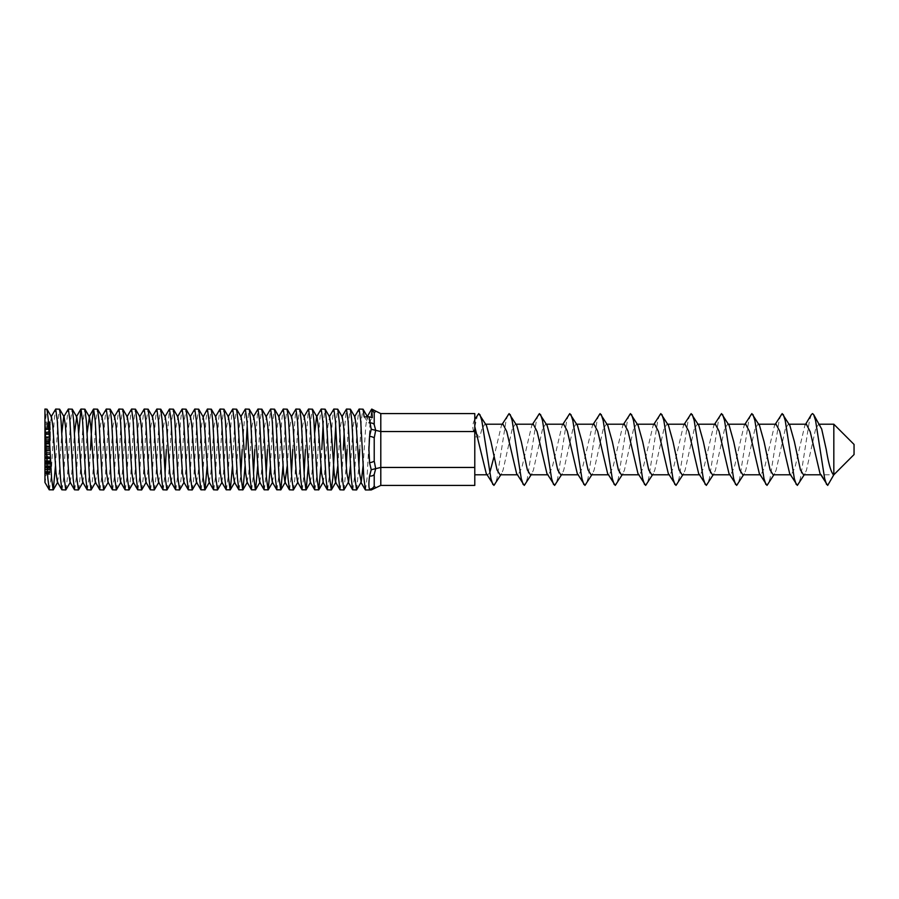 <?xml version="1.0" encoding="UTF-8"?>
<svg xmlns="http://www.w3.org/2000/svg" width="899" height="899" viewBox="0 0 899 899"><rect width="100%" height="100%" fill="white"/><g stroke="black" fill="none" stroke-linecap="round" stroke-linejoin="round"><path stroke-width="0.67" stroke-dasharray="4.5 3.37" d="M854.05 454.557L854.05 444.443M833.822 424.216L833.822 474.784L821.562 474.784L819.989 473.47M365.443 489.955L367.017 478.257L369.927 424.912L371.231 429.273L369.568 436.307L368.927 449.5L369.568 462.693A5.057 1.629 -8.3 0 0 374.22 461.041L374.22 437.959L375.681 430.295L374.22 424.575L374.22 413.034L375.681 411.09M374.22 461.041L375.681 468.705L371.231 469.728L369.568 476.032A5.057 3.281 10.4 0 0 374.22 474.425L375.681 468.705L380.794 467.458L474.784 467.458L474.784 485.404M49.389 489.955L50.962 478.257L54.12 421.047L55.547 409.191M55.48 465.716L57.896 420.743L59.469 409.045M62.031 489.955L63.604 478.257L66.762 421.047L68.189 409.191M65.953 489.809L67.38 477.953L70.538 420.743L72.111 409.045M74.673 489.955L76.246 478.257L78.674 433.284M78.595 489.809L80.022 477.953L83.18 420.743L84.753 409.045M87.315 489.955L88.889 478.257L90.484 449.5M91.237 489.809L92.664 477.953L95.822 420.743L97.395 409.045M99.958 489.955L101.531 478.257L104.689 421.047L106.116 409.191M103.879 489.809L105.307 477.953L108.464 420.743L110.038 409.045M112.6 489.955L114.173 478.257L117.331 421.047L118.758 409.191M116.522 489.809L117.949 477.953L121.107 420.743L122.68 409.045M125.242 489.955L126.815 478.257L129.973 421.047L131.4 409.191M129.164 489.809L130.591 477.953L133.749 420.743L135.322 409.045M137.884 489.955L139.457 478.257L142.615 421.047L144.042 409.191M141.806 489.809L143.233 477.953L146.391 420.743L147.964 409.045M150.526 489.955L152.1 478.257L155.257 421.047L156.684 409.191M154.448 489.809L155.875 477.953L159.033 420.743L160.606 409.045M163.168 489.955L165.056 473.447M167.09 489.809L168.518 477.953L171.675 420.743L173.249 409.045M175.811 489.955L177.384 478.257L180.542 421.047L181.969 409.191M179.733 489.809L181.16 477.953L184.317 420.743L185.891 409.045M188.453 489.955L190.026 478.257L193.184 421.047L194.611 409.191M192.375 489.809L193.802 477.953L196.96 420.743L198.533 409.045M201.095 489.955L202.668 478.257L205.826 421.047L207.253 409.191M207.186 465.716L209.602 420.743L211.175 409.045M213.737 489.955L215.31 478.257L218.468 421.047L219.895 409.191M217.659 489.809L219.086 477.953L222.244 420.743L223.817 409.045M226.379 489.955L227.953 478.257L231.11 421.047L232.538 409.191M232.47 465.716L234.886 420.743L236.459 409.045M239.022 489.955L240.898 473.447M245.112 465.716L245.944 449.5M251.664 489.955L253.54 473.447M257.755 465.716L260.171 420.743L261.744 409.045M264.306 489.955L266.183 473.447M270.397 465.716L272.813 420.743L274.386 409.045M276.948 489.955L278.521 478.257L281.679 421.047L283.106 409.191M283.039 465.716L285.455 420.743L287.028 409.045M289.59 489.955L291.467 473.447M293.512 489.809L294.939 477.953L298.097 420.743L299.67 409.045M302.233 489.955L304.109 473.447M308.323 465.716L310.739 420.743L312.313 409.045M314.875 489.955L316.448 478.257L319.606 421.047L321.033 409.191M320.965 465.716L321.797 449.5M327.517 489.955L329.09 478.257L332.248 421.047L333.675 409.191M340.159 489.955L341.732 478.257L343.328 449.5M344.081 489.809L346.25 465.716M352.801 489.955L354.375 478.257L357.532 421.047L358.959 409.191M356.723 489.809L358.892 465.716M44.95 409.045L44.95 425.553L46.827 409.045M166.337 449.5L169.327 409.191M242.191 449.5L245.18 409.191M247.225 425.553L249.102 409.045M254.833 449.5L257.822 409.191M267.475 449.5L270.464 409.191M292.759 449.5L295.749 409.191M305.402 449.5L308.391 409.191M323.078 425.553L324.955 409.045M335.72 425.553L337.597 409.045M344.16 433.284L346.317 409.191M347.081 449.5L348.666 420.743L350.239 409.045M359.724 449.5L361.308 420.743L362.881 409.045M474.784 426.654L474.784 474.784L474.784 430.172L473.706 431.542C472.256 427.497 472.627 423.451 474.784 419.44L474.784 419.372M502.979 424.216L501.406 425.53L493.933 456.995M489.764 472.75L487.809 474.784L486.235 473.47M516.801 425.53L515.239 424.216L512.205 429.048L503.103 469.952L501.631 473.47L500.069 474.784M533.321 424.216L531.747 425.53L521.847 467.671L518.15 474.784L516.577 473.47M547.143 425.53L545.581 424.216L542.547 429.048L533.444 469.952L531.972 473.47L530.41 474.784M563.662 424.216L562.089 425.53L552.256 467.424L548.491 474.784L546.918 473.47M577.484 425.53L575.922 424.216L572.888 429.048L563.785 469.952L562.313 473.47L560.751 474.784M594.003 424.216L592.43 425.53L582.586 467.48L578.832 474.784L577.259 473.47M607.825 425.53L606.263 424.216L603.229 429.048L594.127 469.952L592.655 473.47L591.092 474.784M624.344 424.216L622.771 425.53L612.994 467.21L609.174 474.784L607.6 473.47M638.166 425.53L636.604 424.216L633.57 429.048L624.468 469.952L622.996 473.47L621.434 474.784M654.686 424.216L653.112 425.53L643.111 468.053L639.515 474.784L637.942 473.47M668.508 425.53L666.946 424.216L663.911 429.048L654.809 469.952L653.337 473.47L651.775 474.784M685.027 424.216L683.454 425.53L673.553 467.682L669.856 474.784L668.283 473.47M698.849 425.53L697.287 424.216L694.253 429.048L685.15 469.952L683.678 473.47L682.116 474.784M715.368 424.216L713.795 425.53L703.939 467.502L700.197 474.784L698.624 473.47M729.19 425.53L727.628 424.216L724.594 429.048L715.492 469.952L714.02 473.47L712.457 474.784M745.709 424.216L744.136 425.53L734.337 467.311L730.539 474.784L728.965 473.47M759.531 425.53L757.969 424.216L754.935 429.048L745.833 469.952L744.361 473.47L742.799 474.784M776.051 424.216L774.477 425.53L764.622 467.536L760.88 474.784L759.307 473.47M789.873 425.53L788.311 424.216L785.276 429.048L776.174 469.952L774.702 473.47L773.14 474.784M806.392 424.216L804.819 425.53L794.941 467.592L791.221 474.784L789.648 473.47M820.214 425.53L818.652 424.216L815.618 429.048L806.515 469.952L805.043 473.47L803.481 474.784M486.46 425.53L484.898 424.216L481.864 429.048L479.83 436.858L474.784 436.858M44.95 429.947L44.95 434.307L44.95 428.373L44.95 433.498L44.95 429.947L50.007 429.947L50.007 433.183L44.95 433.183L50.007 433.633L50.007 434.307L44.95 434.307L44.95 433.734L50.007 433.734L50.007 429.396L44.95 429.396M50.007 429.396L50.007 428.373L44.95 428.373L44.95 429.104L48.917 429.104M49.546 440.431L44.95 440.431L44.95 444.173L44.95 437.139L50.007 437.139L44.95 437.285L44.95 431.913L44.95 437.285M50.007 443.095L50.007 437.375L44.95 437.375L44.95 441.679L49.602 441.679M50.007 472.571L50.007 465.896L50.007 468.727L44.95 468.48L44.95 457.029L44.95 474.391L50.007 474.391L44.95 474.121L44.95 467.379L50.007 467.379L50.007 472.571L44.95 472.571M50.007 466.637L44.95 466.637L44.95 469.076L44.95 465.896L44.95 468.727L50.007 468.727L50.007 456.714L44.95 456.714L50.007 457.029L50.007 461.108L44.95 461.108M44.95 425.553L45.152 482.089L46.534 472.672L49.692 426.328L51.479 416.911M44.95 469.076L50.007 468.548L44.95 469.076M50.007 445.803L50.007 450.545L50.007 449.826L44.95 449.882L44.95 445.803L44.95 452.748L50.007 452.748L50.007 454.692L44.95 454.692L44.95 450.624L50.007 450.624L44.95 450.545L50.007 450.579L50.007 452.748M44.95 454.624L50.007 454.624L44.95 454.692M44.95 446.601L49.85 446.556L44.95 446.601M44.95 429.598L44.95 422.069L44.95 429.598L50.007 429.598L44.95 429.239M371.231 429.273L380.794 431.554L474.784 431.554L474.784 467.458M474.784 413.596L474.784 419.44M474.784 430.172L474.784 431.554M369.927 424.912L371.759 409.067M375.681 487.91L374.22 485.966L374.22 474.425M364.162 416.9L368.601 422.991L372.31 417.675M57.39 482.089L59.177 472.672L61.795 433.284M70.032 482.089L71.819 472.672L74.437 433.284M82.674 482.089L84.461 472.672L87.079 433.284M95.316 482.089L97.103 472.672L100.261 426.328L102.048 416.911M107.959 482.089L109.745 472.672L112.903 426.328L114.69 416.911M120.601 482.089L122.388 472.672L125.545 426.328L127.332 416.911M133.243 482.089L135.03 472.672L138.188 426.328L139.974 416.911M145.885 482.089L147.672 472.672L150.83 426.328L152.616 416.911M158.527 482.089L160.314 472.672L163.472 426.328L165.259 416.911M171.17 482.089L172.956 472.672L176.114 426.328L177.901 416.911M183.812 482.089L185.599 472.672L188.756 426.328L190.543 416.911M196.454 482.089L198.241 472.672L201.398 426.328L202.983 416.563M209.096 482.089L210.883 472.672L214.041 426.328L215.827 416.911M221.738 482.089L223.525 472.672L226.683 426.328L228.47 416.911M234.381 482.089L236.167 472.672L239.325 426.328L241.112 416.911M247.023 482.089L248.809 472.672L251.967 426.328L253.754 416.911M259.665 482.089L261.452 472.672L264.609 426.328L266.396 416.911M272.307 482.089L274.094 472.672L277.252 426.328L279.038 416.911M287.264 465.716L289.894 426.328L291.681 416.911M297.591 482.089L299.378 472.672L302.536 426.328L304.323 416.911M310.234 482.089L312.02 472.672L314.639 433.284M323.078 482.437L324.663 472.672L327.82 426.328L329.607 416.911M337.833 465.716L340.463 426.328L342.249 416.911M350.475 465.716L353.105 426.328L354.891 416.911M363.117 465.716L365.747 426.328L367.118 416.911L368.601 422.991M474.784 432.486L479.83 436.858M827.687 485.404L821.562 474.784L820.798 474.784M811.404 414.551L809.482 420.451L800.38 478.549L798.458 484.449M781.062 414.551L779.141 420.451L770.038 478.549L768.117 484.449M750.721 414.551L748.8 420.451L739.697 478.549L737.776 484.449M720.38 414.551L718.458 420.451L709.356 478.549L707.434 484.449M690.039 414.551L688.117 420.451L679.015 478.549L677.093 484.449M659.697 414.551L657.776 420.451L648.673 478.549L646.752 484.449M629.356 414.551L627.435 420.451L618.332 478.549L616.411 484.449M599.015 414.551L597.093 420.451L587.991 478.549L586.069 484.449M568.674 414.551L566.752 420.451L557.65 478.549L555.728 484.449M538.332 414.551L536.411 420.451L527.308 478.549L525.387 484.449M507.991 414.551L506.07 420.451L496.967 478.549L495.046 484.449M477.65 414.551L473.706 431.542M50.007 472.93L44.95 472.93M50.007 471.997L44.95 471.997M50.007 469.829L44.95 469.829M50.007 469.469L44.95 469.469M44.95 473.436L50.007 473.436L44.95 473.099M50.007 471.11L44.95 471.11M50.007 467.738L44.95 467.738M50.007 461.108L50.007 462.715L44.95 462.715L50.007 462.715L50.007 466.817L44.95 466.817M50.007 466.817L44.95 467.368M50.007 466.435L44.95 466.435M50.007 465.896L44.95 465.896M50.007 465.963L44.95 465.963M50.007 463.266L44.95 463.266M50.007 463.176L44.95 463.176M50.007 463.862L44.95 463.862M50.007 461.356L44.95 461.356M50.007 460.67L44.95 460.67M50.007 461.097L44.95 461.097M50.007 458.456L44.95 458.456M50.007 458.816L50.007 461.951L50.007 457.715L50.007 458.816L44.95 458.816L44.95 461.951L44.95 457.715L44.95 458.816L44.95 457.715L50.007 457.715L50.007 458.816M50.007 461.951L50.007 460.85L44.95 460.85L44.95 461.951L50.007 461.951M49.816 445.803L44.95 445.803M50.007 445.926L44.95 445.926M49.85 446.679L44.95 446.679M49.85 446.657L44.95 446.657M50.007 447.488L44.95 447.488M50.007 448.702L44.95 448.702M50.007 454.624L50.007 453.849L44.95 453.849M50.007 453.849L50.007 452.579L44.95 452.579M50.007 452.579L50.007 450.624M50.007 449.826L44.95 449.826M50.007 449.882L44.95 449.882M49.939 448.545L44.95 448.545M50.007 440.431L50.007 441.128L44.95 441.128L44.95 438.094L44.95 441.151L50.007 441.151L50.007 444.173M49.726 444.173L44.95 444.173M49.692 443.477L44.95 443.477M49.681 443.095L44.95 443.095M50.007 441.342L44.95 441.342M49.467 439.049L44.95 439.049M50.007 439.049L50.007 441.679M50.007 441.151L50.007 438.094L50.007 441.151M50.007 437.914L44.95 438.094L50.007 437.914M49.647 442.432L44.95 442.623L50.007 442.623M49.49 439.375L44.95 439.375M49.344 436.667L44.95 436.667M49.085 431.913L44.95 431.913M50.007 431.913L50.007 432.531L44.95 432.531M50.007 432.531L50.007 437.285M50.007 434.307L50.007 433.734L50.007 434.307M50.007 429.104L50.007 431.565L44.95 431.565M50.007 431.565L50.007 433.498L44.95 433.498M50.007 433.498L50.007 429.947M50.007 429.508L50.007 432.453L50.007 429.07L44.95 429.508L44.95 432.453L44.95 429.508M50.007 432.453L44.95 432.453M50.007 429.07L44.95 429.07M48.951 429.655L44.95 429.655M50.007 429.239L50.007 422.069L50.007 423.867L44.95 423.867M48.49 422.069L44.95 422.069M50.007 423.867L50.007 425.373L44.95 425.373M48.647 424.575L44.95 424.575M48.557 423.137L44.95 423.137M50.007 425.373L50.007 426.811L44.95 426.811M50.007 426.811L50.007 429.598M48.827 427.519L44.95 427.519M48.737 426.081L44.95 426.081M380.794 485.404L380.794 413.596M371.22 410.101A5.057 4.922 -143.9 0 1 374.22 413.034M370.04 422.935A5.057 3.281 169.6 0 1 374.22 424.575M374.22 485.966A5.057 4.922 -36.1 0 1 369.568 489.213M374.22 437.959A5.057 1.629 8.3 0 0 369.568 436.307M50.007 472.503L44.95 472.503M50.007 471.941L44.95 471.941M50.007 469.649L44.95 469.649M50.007 467.851L44.95 467.851M50.007 464.772L44.95 464.772M50.007 453.916L44.95 453.916L50.007 453.928M487.044 474.784L487.809 474.784M517.386 474.784L518.15 474.784M547.727 474.784L548.491 474.784M578.068 474.784L578.832 474.784M608.409 474.784L609.174 474.784M638.751 474.784L639.515 474.784M669.092 474.784L669.856 474.784M699.433 474.784L700.197 474.784M729.774 474.784L730.539 474.784M760.116 474.784L760.88 474.784M790.457 474.784L791.221 474.784M484.898 424.216L485.662 424.216M515.239 424.216L516.004 424.216M545.581 424.216L546.345 424.216M575.922 424.216L576.686 424.216M606.263 424.216L607.027 424.216M636.604 424.216L637.369 424.216M666.946 424.216L667.71 424.216M697.287 424.216L698.051 424.216M727.628 424.216L728.392 424.216M757.969 424.216L758.734 424.216M788.311 424.216L789.075 424.216M818.652 424.216L819.416 424.216M804.819 425.53L805.628 424.216M774.477 425.53L775.286 424.216M744.136 425.53L744.945 424.216M713.795 425.53L714.604 424.216M683.454 425.53L684.263 424.216M653.112 425.53L653.921 424.216M622.771 425.53L623.58 424.216M592.43 425.53L593.239 424.216M562.089 425.53L562.898 424.216M531.747 425.53L532.556 424.216M501.406 425.53L502.215 424.216M501.631 473.47L500.833 474.784M531.972 473.47L531.174 474.784M562.313 473.47L561.515 474.784M592.655 473.47L591.857 474.784M622.996 473.47L622.198 474.784M653.337 473.47L652.539 474.784M683.678 473.47L682.88 474.784M714.02 473.47L713.222 474.784M744.361 473.47L743.563 474.784M774.702 473.47L773.904 474.784M805.043 473.47L804.245 474.784M44.95 473.649L50.007 473.649M44.95 469.739L50.007 469.739M44.95 468.986L50.007 468.986M44.95 462.21L50.007 462.21M44.95 457.49L50.007 457.49M44.95 433.824L50.007 433.824M44.95 434.565L50.007 434.565M44.95 428.317L48.872 428.317"/><path stroke-width="1.35" d="M833.822 424.216L854.05 444.443L854.05 454.557L833.822 474.784L833.822 424.216L819.416 424.216M354.476 416.911L359.128 409.045L360.701 420.743L363.859 477.953L365.432 489.955L371.231 489.955L369.568 489.213L371.231 489.955L380.794 485.404L474.784 485.404L474.784 413.596L380.794 413.596L380.794 431.542L474.784 431.542L474.784 432.486M371.22 410.101L371.759 409.067L375.681 411.09L374.22 413.034L374.22 424.575L375.681 430.295L374.22 437.959L374.22 461.041A5.057 1.629 -8.3 0 1 369.568 462.693L371.231 469.728L369.568 462.693L368.927 449.5L369.568 436.307L371.231 429.273L368.972 416.765L364.162 416.9L363.05 409.191L367.534 416.911M374.22 461.041L375.681 468.705L374.22 474.425A5.057 3.281 -169.6 0 1 369.568 476.032C368.68 482.999 368.68 487.393 369.568 489.213C368.68 487.337 368.68 482.943 369.568 476.032L371.231 469.728L380.794 467.446L474.784 467.446M44.95 482.269L44.95 425.553L47.804 477.953L49.231 489.809L53.311 489.809L55.48 465.716M44.95 425.553L44.95 409.045L46.995 409.191L48.422 421.047L51.58 478.257L53.153 489.955M51.063 416.911L55.716 409.045L57.289 420.743L60.447 477.953L61.874 489.809L65.807 489.955L70.437 482.089M55.716 409.045L59.637 409.191L61.065 421.047L64.222 478.257L65.796 489.955M61.795 433.284L63.705 416.911L68.358 409.045L69.931 420.743L73.089 477.953L74.516 489.809L78.449 489.955L83.079 482.089M68.358 409.045L72.28 409.191L73.707 421.047L76.865 478.257L78.438 489.955M78.674 433.284L81 409.045L82.573 420.743L85.731 477.953L87.158 489.809L91.091 489.955L95.721 482.089M81 409.045L84.922 409.191L86.349 421.047L89.507 478.257L91.08 489.955M90.484 449.5L92.046 421.047L93.642 409.045L95.215 420.743L98.373 477.953L99.8 489.809L103.733 489.955L108.363 482.089M93.642 409.045L97.564 409.191L98.991 421.047L102.149 478.257L103.722 489.955M101.632 416.911L106.284 409.045L107.858 420.743L111.015 477.953L112.442 489.809L116.376 489.955L121.005 482.089M106.284 409.045L110.206 409.191L111.633 421.047L114.791 478.257L116.364 489.955M114.274 416.911L118.926 409.045L120.5 420.743L123.657 477.953L125.085 489.809L129.018 489.955L133.648 482.089M118.926 409.045L122.848 409.191L124.276 421.047L127.433 478.257L129.006 489.955M126.916 416.911L131.569 409.045L133.142 420.743L136.3 477.953L137.727 489.809L141.66 489.955L146.29 482.089M131.569 409.045L135.491 409.191L136.918 421.047L140.075 478.257L141.649 489.955M139.559 416.911L144.211 409.045L145.784 420.743L148.942 477.953L150.369 489.809L154.302 489.955L158.932 482.089M144.211 409.045L148.133 409.191L149.56 421.047L152.718 478.257L154.291 489.955M152.201 416.911L156.853 409.045L158.426 420.743L161.584 477.953L163.011 489.809L166.944 489.955L171.574 482.089M165.056 473.447L166.337 449.5M156.853 409.045L160.775 409.191L162.202 421.047L165.36 478.257L166.933 489.955M164.843 416.911L169.495 409.045L171.068 420.743L174.226 477.953L175.653 489.809L179.586 489.955L184.216 482.089M169.495 409.045L173.417 409.191L174.844 421.047L178.002 478.257L179.575 489.955M177.485 416.911L182.137 409.045L183.711 420.743L186.868 477.953L188.296 489.809L192.229 489.955L196.859 482.089M182.137 409.045L186.059 409.191L187.486 421.047L190.644 478.257L192.217 489.955M190.127 416.911L194.78 409.045L196.353 420.743L199.511 477.953L200.938 489.809L205.017 489.809L207.186 465.716M194.78 409.045L198.701 409.191L200.129 421.047L203.286 478.257L204.86 489.955M198.701 409.191L203.185 416.911L207.422 409.045L208.995 420.743L212.153 477.953L213.58 489.809L217.513 489.955L222.143 482.089M207.422 409.045L211.344 409.191L212.771 421.047L215.929 478.257L217.502 489.955M215.412 416.911L220.064 409.045L221.637 420.743L224.795 477.953L226.222 489.809L230.301 489.809L232.47 465.716M220.064 409.045L223.986 409.191L225.413 421.047L228.571 478.257L230.144 489.955M228.054 416.911L232.706 409.045L234.279 420.743L237.437 477.953L238.864 489.809L242.944 489.809L245.112 465.716M240.91 473.447L242.191 449.5M232.706 409.045L236.628 409.191L238.055 421.047L241.213 478.257L242.786 489.955M240.696 416.911L245.348 409.045L246.922 420.743L250.079 477.953L251.506 489.809L255.586 489.809L257.755 465.716M253.552 473.447L254.833 449.5M245.348 409.045L249.27 409.191L250.697 421.047L253.855 478.257L255.428 489.955M253.338 416.911L257.991 409.045L259.564 420.743L262.722 477.953L264.149 489.809L268.228 489.809L270.397 465.716M266.194 473.447L267.475 449.5M257.991 409.045L261.912 409.191L263.34 421.047L266.497 478.257L268.071 489.955M265.98 416.911L270.633 409.045L272.206 420.743L275.364 477.953L276.791 489.809L280.87 489.809L283.039 465.716M270.633 409.045L274.555 409.191L275.982 421.047L279.139 478.257L280.713 489.955M278.623 416.911L283.275 409.045L284.848 420.743L288.006 477.953L289.433 489.809L293.366 489.955L297.996 482.089M291.478 473.447L292.759 449.5M283.275 409.045L287.197 409.191L288.624 421.047L291.782 478.257L293.355 489.955M291.265 416.911L295.917 409.045L297.49 420.743L300.648 477.953L302.075 489.809L306.154 489.809L308.323 465.716M304.12 473.447L305.402 449.5M295.917 409.045L299.839 409.191L301.266 421.047L304.424 478.257L305.997 489.955M303.907 416.911L308.559 409.045L310.133 420.743L313.29 477.953L314.717 489.809L318.797 489.809L320.965 465.716M308.559 409.045L312.481 409.191L313.908 421.047L317.066 478.257L318.639 489.955M314.639 433.284L316.549 416.911L321.201 409.045L322.775 420.743L325.932 477.953L327.36 489.809L331.293 489.955L332.866 477.953L335.72 425.553M321.201 409.045L325.123 409.191L326.551 421.047L329.708 478.257L331.281 489.955M329.191 416.911L333.844 409.045L335.417 420.743L338.575 477.953L340.002 489.809L343.935 489.955L348.565 482.089L350.475 465.716M333.844 409.045L337.766 409.191L339.193 421.047L342.35 478.257L343.924 489.955M346.25 465.716L347.081 449.5M341.834 416.911L346.486 409.045L348.059 420.743L351.217 477.953L352.644 489.809L356.577 489.955L361.207 482.089L363.117 465.716M346.486 409.045L350.408 409.191L351.835 421.047L354.993 478.257L356.566 489.955M358.892 465.716L359.724 449.5M245.944 449.5L247.225 425.553M321.797 449.5L323.078 425.553M343.328 449.5L344.16 433.284M359.128 409.045L363.05 409.191M493.933 456.995L489.764 472.75M500.833 474.784L493.933 485.404L486.235 473.47L474.784 426.654L474.784 419.44M517.386 474.784L500.069 474.784L497.035 469.952L490.966 441.69L486.46 425.53L478.762 413.596L474.784 419.372M531.174 474.784L524.274 485.404L516.577 473.47L506.744 431.542L502.979 424.216L485.662 424.216M547.727 474.784L530.41 474.784L527.376 469.952L521.308 441.69L516.801 425.53L509.104 413.596L502.215 424.216M561.515 474.784L554.616 485.404L546.918 473.47L537.096 431.599L533.321 424.216L516.004 424.216M578.068 474.784L560.751 474.784L557.717 469.952L551.649 441.69L547.143 425.53L539.445 413.596L532.556 424.216M591.857 474.784L584.957 485.404L577.259 473.47L567.303 431.093L563.662 424.216L546.345 424.216M608.409 474.784L591.092 474.784L588.058 469.952L581.99 441.69L577.484 425.53L569.786 413.596L562.898 424.216M622.198 474.784L615.298 485.404L607.6 473.47L597.7 431.329L594.003 424.216L576.686 424.216M638.751 474.784L621.434 474.784L618.4 469.952L612.331 441.69L607.825 425.53L600.127 413.596L593.239 424.216M652.539 474.784L645.639 485.404L637.942 473.47L627.952 431.003L624.344 424.216L607.027 424.216M669.092 474.784L651.775 474.784L648.741 469.952L642.673 441.69L638.166 425.53L630.469 413.596L623.58 424.216M682.88 474.784L675.981 485.404L668.283 473.47L658.439 431.498L654.686 424.216L637.369 424.216M699.433 474.784L682.116 474.784L679.082 469.952L673.014 441.69L668.508 425.53L660.81 413.596L653.921 424.216M713.222 474.784L706.322 485.404L698.624 473.47L688.735 431.374L685.027 424.216L667.71 424.216M729.774 474.784L712.457 474.784L709.423 469.952L703.355 441.69L698.849 425.53L691.151 413.596L684.263 424.216M743.563 474.784L736.663 485.404L728.965 473.47L718.998 431.082L715.368 424.216L698.051 424.216M760.116 474.784L742.799 474.784L739.765 469.952L733.696 441.69L729.19 425.53L721.492 413.596L714.604 424.216M773.904 474.784L767.004 485.404L759.307 473.47L749.418 431.351L745.709 424.216L728.392 424.216M790.457 474.784L773.14 474.784L770.106 469.952L764.038 441.69L759.531 425.53L751.834 413.596L744.945 424.216M804.245 474.784L797.346 485.404L789.648 473.47L779.703 431.16L776.051 424.216L758.734 424.216M820.798 474.784L803.481 474.784L800.447 469.952L794.379 441.69L789.873 425.53L782.175 413.596L775.286 424.216M826.574 484.449L824.653 478.549L815.55 420.451L813.629 414.551L821.686 429.048L826.237 449.5C828.766 464.862 831.294 473.29 833.822 474.784L827.687 485.404L819.989 473.47L810.224 431.79L806.392 424.216L789.075 424.216M44.95 442.432L44.95 438.094M44.95 467.368L44.95 466.637M44.95 452.748L44.95 454.692M44.95 450.624L44.95 449.882M371.759 409.067L372.31 417.675L368.972 416.765M375.681 411.09L380.794 413.596M371.231 429.273L380.794 431.542L380.794 485.404M374.22 474.425L374.22 485.966L375.681 487.91M46.995 409.191L51.479 416.911L52.85 426.328L56.008 472.672L57.39 482.089L61.874 489.809M59.637 409.191L64.121 416.911L65.492 426.328L68.65 472.672L70.032 482.089L74.516 489.809M74.437 433.284L76.763 416.911L78.134 426.328L81.292 472.672L82.674 482.089L87.158 489.809M87.079 433.284L89.406 416.911L90.777 426.328L93.934 472.672L95.316 482.089L99.8 489.809M97.564 409.191L102.048 416.911L103.419 426.328L106.576 472.672L107.959 482.089L112.442 489.809M110.206 409.191L114.69 416.911L116.061 426.328L119.219 472.672L120.601 482.089L125.085 489.809M122.848 409.191L127.332 416.911L128.703 426.328L131.861 472.672L133.243 482.089L137.727 489.809M135.491 409.191L139.974 416.911L141.345 426.328L144.503 472.672L145.885 482.089L150.369 489.809M148.133 409.191L152.616 416.911L153.987 426.328L157.145 472.672L158.527 482.089L163.011 489.809M160.775 409.191L165.259 416.911L166.63 426.328L169.787 472.672L171.17 482.089L175.653 489.809M173.417 409.191L177.901 416.911L179.272 426.328L182.43 472.672L183.812 482.089L188.296 489.809M186.059 409.191L190.543 416.911L191.914 426.328L195.072 472.672L196.454 482.089L200.938 489.809M203.185 416.911L204.556 426.328L207.714 472.672L209.096 482.089L213.58 489.809M211.344 409.191L215.827 416.911L217.198 426.328L220.356 472.672L221.738 482.089L226.222 489.809M223.986 409.191L228.47 416.911L229.841 426.328L232.998 472.672L234.381 482.089L238.864 489.809M236.628 409.191L241.112 416.911L242.483 426.328L245.641 472.672L247.023 482.089L251.506 489.809M249.27 409.191L253.754 416.911L255.125 426.328L258.283 472.672L259.665 482.089L264.149 489.809M261.912 409.191L266.396 416.911L267.767 426.328L270.925 472.672L272.307 482.089L276.791 489.809M274.555 409.191L279.038 416.911L280.409 426.328L283.567 472.672L284.949 482.089L287.264 465.716M287.197 409.191L291.681 416.911L293.052 426.328L296.209 472.672L297.591 482.089L302.075 489.809M299.839 409.191L304.323 416.911L305.694 426.328L308.851 472.672L310.234 482.089L314.717 489.809M312.481 409.191L316.965 416.911L318.336 426.328L321.494 472.672L323.28 482.089L318.797 489.809M325.123 409.191L329.607 416.911L330.978 426.328L334.136 472.672L335.518 482.089L337.833 465.716M337.766 409.191L342.249 416.911L343.62 426.328L346.778 472.672L348.565 482.089M350.408 409.191L354.891 416.911L356.262 426.328L359.42 472.672L361.207 482.089M813.629 414.551L812.516 413.596L811.404 414.551L805.628 424.216M796.233 484.449L794.311 478.549L785.209 420.451L783.287 414.551M765.892 484.449L763.97 478.549L754.868 420.451L752.946 414.551M735.551 484.449L733.629 478.549L724.527 420.451L722.605 414.551M705.209 484.449L703.288 478.549L694.185 420.451L692.264 414.551M674.868 484.449L672.946 478.549L663.844 420.451L661.922 414.551M644.527 484.449L642.605 478.549L633.503 420.451L631.581 414.551M614.186 484.449L612.264 478.549L603.162 420.451L601.24 414.551M583.844 484.449L581.923 478.549L572.82 420.451L570.899 414.551M553.503 484.449L551.581 478.549L542.479 420.451L540.557 414.551M523.162 484.449L521.24 478.549L512.138 420.451L510.216 414.551M492.821 484.449L490.899 478.549L481.797 420.451L479.875 414.551M50.007 449.882L49.816 445.803M49.726 444.173L49.546 440.431M49.467 439.049L50.007 436.667L49.344 436.667M50.007 440.431L50.007 438.094M50.007 436.667L50.007 431.913L49.085 431.913M50.007 429.104L48.917 429.104M50.007 429.655L48.951 429.655M50.007 422.069L48.49 422.069M50.007 424.575L48.647 424.575M50.007 423.137L48.557 423.137M50.007 427.519L48.827 427.519M50.007 426.081L48.737 426.081M369.568 422.968A5.057 3.281 -10.4 0 1 374.22 424.575M371.849 410.394A5.057 4.922 36.1 0 1 374.22 413.034M369.568 436.307A5.057 1.629 8.3 0 1 374.22 437.959M374.22 485.966A5.057 4.922 143.9 0 1 369.568 489.213M474.784 474.784L487.044 474.784M53.311 489.809L57.794 482.089M72.28 409.191L76.763 416.911M84.922 409.191L89.406 416.911M205.017 489.809L209.501 482.089M230.301 489.809L234.785 482.089M242.944 489.809L247.427 482.089M255.586 489.809L260.069 482.089M268.228 489.809L272.712 482.089M280.87 489.809L285.354 482.089M306.154 489.809L310.638 482.089M331.439 489.809L335.923 482.089M76.348 416.911L80.831 409.191M88.99 416.911L93.474 409.191M284.949 482.089L289.433 489.809M322.876 482.089L327.36 489.809M335.518 482.089L340.002 489.809M348.16 482.089L352.644 489.809M360.802 482.089L365.286 489.809M367.118 416.911L371.523 409.326M49.231 489.809L44.95 482.437M49.366 437.139L50.007 437.139M48.872 428.317L50.007 428.317"/></g></svg>
